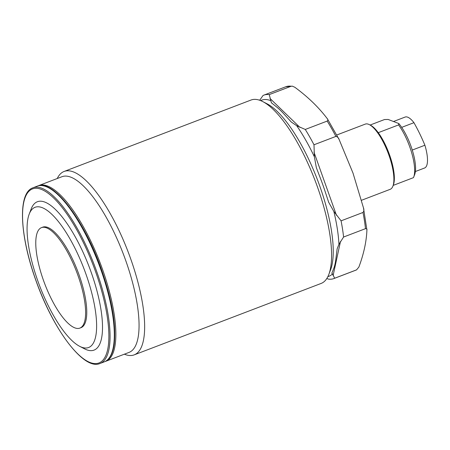 <?xml version="1.0" encoding="UTF-8"?>
<svg xmlns="http://www.w3.org/2000/svg" width="450" height="450" viewBox="0 0 450 450"><rect width="100%" height="100%" fill="white"/><g stroke="black" fill="none" stroke-linecap="round" stroke-linejoin="round"><path stroke-width="0.67" d="M79.886 328.095L81.045 327.651A53.775 17.027 -110.9 0 0 79.099 274.978A53.775 17.027 -110.9 0 0 42.654 227.183L41.496 227.627A53.775 17.027 -110.9 0 0 43.442 280.294A53.775 17.027 -110.9 0 0 79.886 328.095A53.775 17.027 -110.9 0 0 77.94 275.423A53.775 17.027 -110.9 0 0 41.496 227.627M37.777 280.817A75.049 23.76 -110.9 0 0 79.695 346.331A75.049 23.76 -110.9 0 0 85.922 274.016A75.049 23.76 -110.9 0 0 29.188 214.161A75.049 23.76 -110.9 0 0 37.777 280.817M79.695 346.331L84.594 348.863A79.414 25.144 -110.9 0 0 91.187 272.34A79.414 25.144 -110.9 0 0 31.157 209.008L29.188 214.161M38.779 185.574A94.028 29.768 -110.9 0 1 102.448 269.168A94.028 29.768 -110.9 0 1 105.902 361.243A94.028 29.768 -110.9 0 1 105.857 361.26L129.049 352.401A94.028 29.768 -110.9 0 0 125.646 260.303A94.028 29.768 -110.9 0 0 61.92 176.732L38.728 185.591A94.028 29.768 -110.9 0 1 38.779 185.574L37.963 185.917M124.374 354.184A98.173 31.084 -110.9 0 0 134.201 354.864A98.173 31.084 -110.9 0 0 130.646 258.711A98.173 31.084 -110.9 0 0 64.114 171.456A98.173 31.084 -110.9 0 0 57.246 178.515M134.201 354.864L321.131 283.438A98.173 31.084 -110.9 0 0 328.809 274.477A98.173 31.084 -110.9 0 0 317.576 187.284A98.173 31.084 -110.9 0 0 262.744 101.582A98.173 31.084 -110.9 0 0 251.044 100.029L64.114 171.456M328.809 274.477L330.581 269.837A94.247 29.841 -110.9 0 0 319.793 186.137A94.247 29.841 -110.9 0 0 267.159 103.86L262.744 101.582M327.859 276.666L329.006 276.227A94.247 29.841 -110.9 0 0 332.516 273.932L331.853 273.234L333.894 268.065A94.247 29.841 -110.9 0 0 335.891 258.84L337.134 248.867L338.934 244.316A94.247 29.841 -110.9 0 0 333.849 211.455L328.674 202.286L325.777 193.483A94.247 29.841 -110.9 0 0 322.886 184.95A94.247 29.841 -110.9 0 0 319.714 176.456L316.333 167.631L314.387 156.797A94.247 29.841 -110.9 0 0 296.702 125.713L291.257 121.989L284.546 114.643A94.247 29.841 -110.9 0 0 276.486 106.841L271.434 102.814L270.816 100.665A94.247 29.841 -110.9 0 0 261.726 100.147L260.578 100.586M314.387 156.797L313.993 144.776L335.902 136.406C337.466 136.738 338.546 137.784 339.142 139.545L352.997 173.076L363.482 207.9L366.907 230.034C366.463 241.526 363.786 253.868 358.875 267.064L356.558 269.865L334.648 278.241L332.516 273.932M270.816 100.665L269.257 94.601L291.167 86.231L292.337 86.147L294.857 87.283C307.884 96.868 318.673 107.308 327.229 118.603L327.448 118.913M356.709 269.798L356.558 269.865A98.173 31.084 -110.9 0 1 355.798 270.191L356.709 269.798M338.934 244.316L343.581 237.032L365.49 228.662C366.671 228.617 367.144 229.078 366.907 230.034M363.482 207.9C364.134 209.638 363.971 211.157 362.987 212.462L341.077 220.838L333.849 211.455M327.442 118.913L339.142 139.545M327.229 118.603C328.089 119.396 328.072 120.223 327.184 121.084L305.274 129.454L296.702 125.713M269.257 94.601A98.173 31.084 -110.9 0 0 263.807 95.153A98.173 31.084 -110.9 0 0 263.048 95.479L259.971 99.849M326.812 278.522L328.438 279.113A98.173 31.084 -110.9 0 0 333.889 278.567A98.173 31.084 -110.9 0 0 334.648 278.241M343.581 237.032A98.173 31.084 -110.9 0 0 341.077 220.838M313.993 144.776A98.173 31.084 -110.9 0 0 305.274 129.454M369.416 124.667L370.642 125.302A33.817 10.704 69.1 0 1 378.264 132.677A33.817 10.704 69.1 0 1 391.596 161.291A33.817 10.704 69.1 0 1 393.396 184.854L392.906 186.143A34.909 11.053 -110.9 0 0 391.044 161.82A34.909 11.053 -110.9 0 0 369.416 124.667A34.909 11.053 -110.9 0 0 365.259 124.116L336.797 134.989M361.491 200.289L390.173 189.326A34.909 11.053 -110.9 0 0 392.906 186.143M370.091 125.049L384.497 119.543L388.108 119.447L398.812 123.542A31.635 10.013 69.1 0 1 414.681 174.521L413.696 177.097A33.817 10.704 -110.9 0 0 411.891 153.534A33.817 10.704 -110.9 0 0 398.559 124.92L378.264 132.677M393.193 185.394L413.466 177.649A33.817 10.704 -110.9 0 0 413.696 177.097M398.812 123.542L398.559 124.92M415.389 171.518L424.598 168.002A27.27 8.634 -110.9 0 0 424.901 145.232A216.838 198.298 28.1 0 0 419.771 133.83A216.838 198.298 28.1 0 0 413.955 122.681A27.27 8.634 -110.9 0 0 405.129 117.056L393.486 121.506M413.955 122.681L401.692 127.367M424.901 145.232L412.273 150.058M100.052 363.476A94.028 29.768 -110.9 0 0 96.649 271.384A94.028 29.768 -110.9 0 0 32.929 187.808C17.606 192.831 19.631 235.378 35.786 280.159C53.072 329.608 83.914 370.873 100.052 363.476L104.304 361.851A94.028 29.768 -110.9 0 0 100.901 269.758A94.028 29.768 -110.9 0 0 37.181 186.182L32.929 187.808M35.837 280.159A93.156 29.492 -110.9 0 0 96.891 363.493A93.156 29.492 -110.9 0 0 95.591 271.721A93.156 29.492 -110.9 0 0 34.538 188.387A93.156 29.492 -110.9 0 0 35.837 280.159M291.167 86.231A98.173 31.084 -110.9 0 0 285.716 86.782L292.337 86.147M365.49 228.662A98.173 31.084 -110.9 0 0 362.987 212.462M335.902 136.406A98.173 31.084 -110.9 0 0 327.184 121.084M269.983 98.438L299.908 127.395M313.965 152.1L336.465 215.286M340.509 241.408L333.084 275.636M37.181 186.182C53.319 178.791 84.161 220.061 101.441 269.505C112.084 300.201 116.325 325.142 114.165 344.329C113.451 349.459 112.146 353.559 110.244 356.636C108.658 359.19 106.678 360.928 104.304 361.851M105.902 361.243L105.064 361.524M285.716 86.782L263.807 95.153M355.798 270.191L333.889 278.567"/></g></svg>
